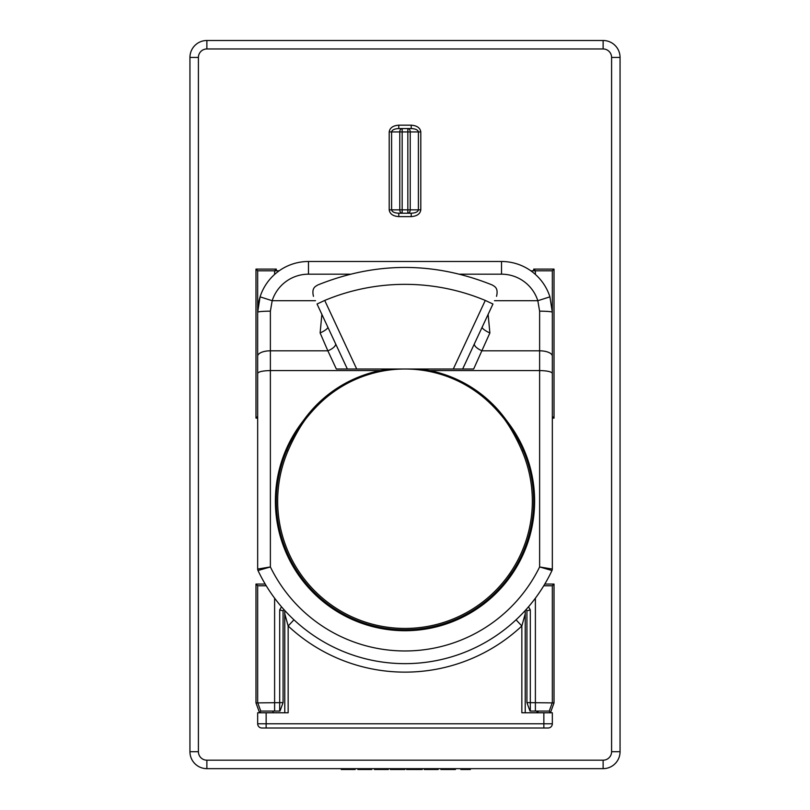 <?xml version="1.0" encoding="UTF-8"?>
<svg xmlns="http://www.w3.org/2000/svg" width="810" height="810" viewBox="0 0 810 810"><rect width="100%" height="100%" fill="white"/><g stroke="black" fill="none" stroke-linecap="round" stroke-linejoin="round"><path stroke-width="1.21" d="M508.761 577.226A128.699 128.699 0 0 0 511.758 429.229A164.258 164.258 0 0 0 492.298 405.456A122.766 122.766 0 0 0 317.702 405.456A164.258 164.258 0 0 0 298.242 429.229A164.258 164.258 0 0 1 317.702 405.456A164.258 164.258 0 0 0 298.242 429.229A128.699 128.699 0 0 0 301.917 578.148L295.772 569.683A128.982 128.982 0 0 1 301.816 423.711L305.886 418.294A123.9 123.9 0 0 1 306.656 417.282L306.909 417.282A123.687 123.687 0 0 1 400.707 369.016A123.687 123.687 0 0 0 306.909 417.282M407.835 128.557A3.382 2.4 90 0 1 410.225 131.939L410.225 209.841A3.382 2.4 90 0 1 407.835 213.222L411.217 213.222C415.55 213.01 417.95 211.876 418.406 209.841L420.795 209.841L420.795 131.939L407.835 131.939L407.835 209.841L418.406 209.841L418.406 131.939C417.95 129.904 415.55 128.77 411.217 128.557L407.835 128.557L411.217 128.557L411.217 125.165L398.783 125.165L398.783 128.557L402.165 128.557L398.783 128.557C394.45 128.77 392.05 129.904 391.594 131.939L391.594 209.841L399.775 209.841L399.775 131.939A3.382 2.4 -90 0 1 402.165 128.557L407.835 128.557L407.835 131.939L402.165 131.939L402.165 209.841L407.835 209.841L407.835 213.222L398.783 213.222C394.45 213.01 392.05 211.876 391.594 209.841L389.205 209.841C389.812 213.921 393.002 216.179 398.783 216.614L398.783 213.222M411.217 213.222L411.217 216.614L398.783 216.614M603.126 48.964L206.874 48.964A8.464 8.464 0 0 0 198.41 57.429L198.41 751.721L189.945 751.721L189.945 57.429A16.929 16.929 0 0 1 206.874 40.5L603.126 40.5A16.929 16.929 0 0 1 620.055 57.429L620.055 751.721A16.929 16.929 0 0 1 603.126 768.649L206.874 768.649A16.929 16.929 0 0 1 189.945 751.721A16.929 16.929 0 0 0 206.874 768.649L206.874 760.185L603.126 760.185A8.464 8.464 0 0 0 611.59 751.721L611.59 57.429A8.464 8.464 0 0 0 603.126 48.964L603.126 40.5A16.929 16.929 0 0 1 620.055 57.429L611.59 57.429M347.358 369.016L317.044 304.013L324.719 300.439L356.704 369.016L336.342 369.016L327.858 350.811L270.378 350.811L270.378 370.565C262.713 370.747 258.481 371.689 257.671 373.39L257.671 312.285L260.081 296.855A50.797 50.797 0 0 0 257.671 312.285L257.671 270.803L255.98 269.102L276.301 269.102L274.61 270.803L279.156 270.803M257.671 270.803L274.61 270.803L274.61 274.418M257.671 418.122L255.98 418.122L257.671 416.431M535.39 274.418L535.39 270.803L533.699 269.102L554.02 269.102L552.329 270.803L530.844 270.803M420.025 369.016L429.685 370.565L539.622 370.565C547.287 370.747 551.519 371.689 552.329 373.39L552.329 270.803M552.329 416.431L554.02 418.122L552.329 418.122M536.665 711.079L537.283 712.77L538.468 711.079M544.796 584.071L554.02 584.071L554.02 702.908L550.425 712.77L549.241 711.079L552.329 702.614L552.329 585.772L543.773 585.772M549.241 711.079L530.003 711.079L526.925 702.614L554.02 702.908M554.02 584.071L552.329 585.772M530.307 711.079L530.307 609.92L526.925 610.831L526.156 609.495M526.925 702.614L526.925 610.831M283.844 609.495L283.075 610.831L279.693 609.92L281.495 606.801M266.227 585.772L257.671 585.772L257.671 702.614L260.759 711.079L259.575 712.77L255.98 702.908L283.075 702.614L283.075 610.831M283.075 702.614L279.997 711.079L260.759 711.079M257.671 585.772L255.98 584.071L265.204 584.071M273.334 711.079L272.717 712.77M504.205 418.902A123.1 123.1 0 0 1 510.877 428.976A189.479 189.479 0 0 1 521.974 450.785A127.332 127.332 0 0 1 405 628.438A127.332 127.332 0 0 1 288.026 450.785A189.479 189.479 0 0 1 299.123 428.976A123.1 123.1 0 0 1 305.795 418.902M460.87 768.649L460.87 769.5L464.94 769.5L460.87 769.5L460.87 768.649L460.87 769.5L464.211 769.5L464.211 768.649M424.278 768.649L424.278 769.5L431.436 769.5L431.436 768.649M464.94 769.5L464.94 768.649L464.94 769.5L470.367 769.5L470.367 768.649M440.883 768.649L440.883 769.5L455.453 769.5L455.453 768.649M434.443 768.649L434.443 769.5L431.305 769.5L431.548 768.649M434.443 769.5L438.169 769.5L438.169 768.649M431.305 769.5L438.169 769.5L431.305 769.5L433.087 769.5L431.305 769.5L431.305 768.649M406.65 768.649L406.65 769.5L422.243 769.5L422.243 768.649M413.424 769.5L413.424 768.649M409.364 769.5L409.364 768.649M390.38 768.649L390.38 769.5L404.959 769.5L404.959 768.649M404.959 769.5L400.889 769.5L400.889 768.649M400.889 769.5L397.872 769.5L397.872 768.649M397.801 769.5L397.801 768.649M381.135 768.649L381.135 769.5L374.453 769.5L374.453 768.649M381.135 769.5L388.354 769.5L388.354 768.649M364.966 768.649L364.966 769.5L357.848 769.5L357.848 768.649M364.966 769.5L369.036 769.5L369.036 768.649M369.036 769.5L371.75 769.5L371.75 768.649M348.097 768.649L348.097 769.5L341.243 769.5L341.243 768.649M348.097 769.5L355.134 769.5L355.134 768.649M534.043 501.096A129.043 129.043 0 0 0 508.234 423.671L504.174 418.254L508.234 423.671A129.043 129.043 0 0 1 514.309 569.683A129.043 129.043 0 0 0 534.043 501.096M503.091 417.282A123.687 123.687 0 0 0 409.283 369.016A123.687 123.687 0 0 1 503.091 417.282L503.435 417.282A123.96 123.96 0 0 1 504.174 418.254L504.63 417.909A124.537 124.537 0 0 0 429.685 370.565M513.986 569.683L508.083 578.148A128.699 128.699 0 0 1 301.917 578.148M257.671 567.547L257.671 569.065L270.378 566.949L270.378 370.565L380.315 370.565A124.537 124.537 0 0 0 305.37 417.909L301.31 423.336A129.61 129.61 0 0 0 405 630.717A129.61 129.61 0 0 0 508.69 423.336L504.63 417.909M321.874 314.361L320.122 332.94L327.858 350.811A8.464 3.301 155 0 0 335.532 343.653M320.122 332.94A8.464 2.096 155 0 0 327.797 327.058M317.044 304.013C312.427 294.111 312.427 294.111 317.044 304.013M324.719 300.439C315.88 280.452 315.88 280.452 324.719 300.439A208.281 208.281 0 0 1 485.281 300.439C494.12 280.452 494.12 280.452 485.281 300.439L492.956 304.013C497.573 294.111 497.573 294.111 492.956 304.013L462.642 369.016L453.296 369.016L485.281 300.439M356.704 369.016L453.296 369.016M482.203 327.058A8.464 2.096 -155 0 0 489.878 332.94L488.126 314.361M489.878 332.94L473.658 369.016L462.642 369.016M474.468 343.653A8.464 3.301 -155 0 0 482.142 350.811L539.622 350.811L539.622 311.172L537.82 300.712L494.495 300.712M308.478 261.488L308.478 274.185A38.1 38.1 0 0 0 272.18 300.712L260.081 296.855A50.797 50.797 0 0 1 308.478 261.488L501.522 261.488A50.797 50.797 0 0 1 549.919 296.855L552.329 312.285A12.697 1.124 180 0 0 539.622 311.172M315.505 300.712L272.18 300.712L270.378 311.172A12.697 1.124 0 0 0 257.671 312.285L257.671 556.126M293.939 619.812L288.158 625.998L284.776 613.747L284.776 610.517L284.776 712.77M516.061 619.812L521.842 625.998L525.224 613.747L525.224 610.517L525.224 712.77M266.146 712.77L266.146 723.775L257.671 723.775A4.232 4.232 0 0 0 261.913 728.008A4.232 4.232 0 0 1 257.671 723.775L257.671 712.77L288.158 712.77L288.158 625.998A171.031 171.031 0 0 0 521.842 625.998L521.842 712.77L552.329 712.77L552.329 723.775A4.232 4.232 0 0 1 548.087 728.008L261.913 728.008L266.146 728.008L266.146 723.775L552.329 723.775M543.854 712.77L543.854 728.008L548.087 728.008M552.329 356.177L552.329 312.285L552.329 356.177A12.697 5.366 180 0 0 539.622 350.811L539.622 566.949L551.995 570.513A162.567 162.567 0 0 1 258.005 570.513L270.378 566.949A149.86 149.86 0 0 0 539.622 566.949L552.329 569.065L552.329 567.547M552.329 373.39L552.329 569.065A3.382 3.382 0 0 1 551.995 570.513A162.567 162.567 0 0 1 258.005 570.513A3.382 3.382 0 0 1 257.671 569.065L257.671 373.39M380.315 370.565L389.975 369.016M501.522 274.185L501.522 261.488A50.797 50.797 0 0 1 549.919 296.855L537.82 300.712A38.1 38.1 0 0 0 501.522 274.185L459.817 274.185M402.165 213.222L402.165 209.841L399.775 209.841A3.382 2.4 -90 0 0 402.165 213.222M411.217 216.614C416.998 216.179 420.188 213.921 420.795 209.841M420.795 131.939C420.188 127.858 416.998 125.601 411.217 125.165M198.41 57.429L189.945 57.429A16.929 16.929 0 0 1 206.874 40.5L206.874 48.964M611.59 751.721L620.055 751.721A16.929 16.929 0 0 1 603.126 768.649L603.126 760.185M198.41 751.721A8.464 8.464 0 0 0 206.874 760.185M276.301 269.102L276.301 270.803M255.98 418.122L255.98 269.102M554.02 269.102L554.02 418.122M533.699 270.803L533.699 269.102M535.39 711.079L535.39 598.185M528.505 606.801L530.307 609.92M492.52 405.233L492.298 405.456A122.766 122.766 0 0 0 317.702 405.456L317.479 405.233M298.009 429.077L298.242 429.229A128.699 128.699 0 0 0 276.301 501.096M279.693 711.079L279.693 609.92M274.61 598.185L274.61 711.079M255.98 702.908L255.98 584.071M389.205 209.841L389.205 131.939L402.165 131.939L402.165 128.557M398.783 125.165C393.002 125.601 389.812 127.858 389.205 131.939M288.026 450.785L286.77 450.249M298.617 428.672L299.123 428.976M511.383 428.672L510.877 428.976M521.974 450.785L523.23 450.249M552.329 569.065A3.382 3.382 0 0 1 551.995 570.513M258.005 570.513A3.382 3.382 0 0 1 257.671 569.065M301.31 423.336L301.816 423.711M305.37 417.909L305.886 418.294M350.183 274.185L308.478 274.185M270.378 311.172L270.378 350.811A12.697 5.366 180 0 0 257.671 356.177M496.53 296.339C498.606 287.732 494.454 286.416 492.136 284.948C434.049 261.61 375.951 261.61 317.864 284.948C315.546 286.416 311.394 287.732 313.47 296.339"/></g></svg>
